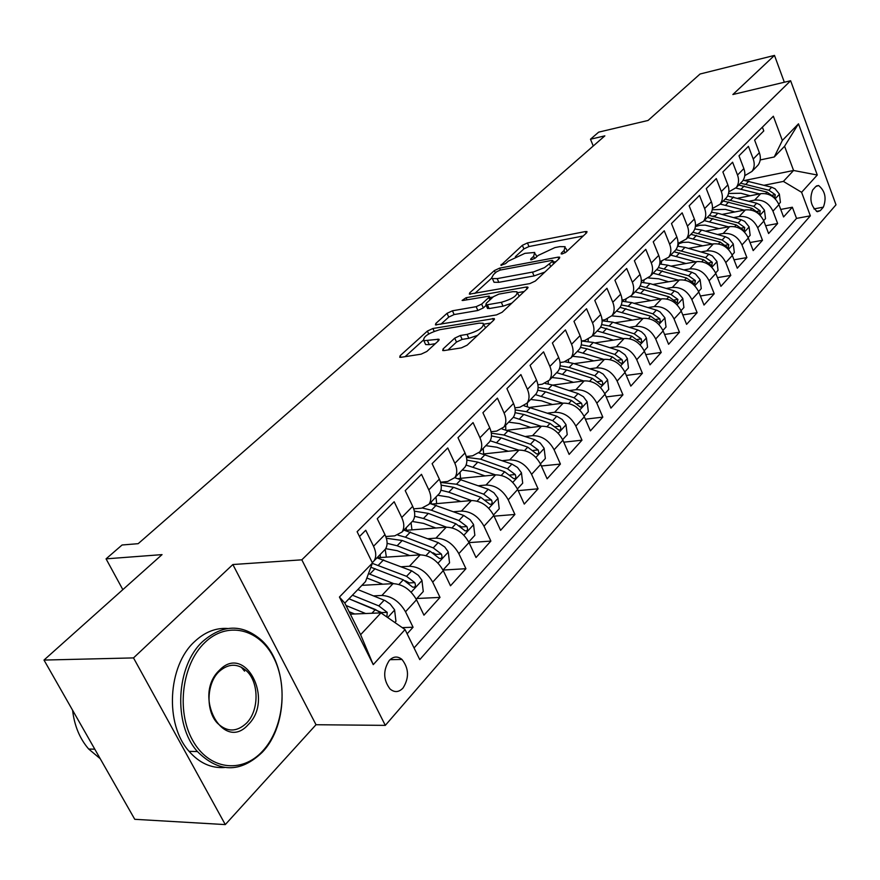 <?xml version="1.0" encoding="UTF-8"?>
<svg xmlns="http://www.w3.org/2000/svg" width="880" height="880" viewBox="0 0 880 880"><rect width="100%" height="100%" fill="white"/><g stroke="black" fill="none" stroke-linecap="round" stroke-linejoin="round"><path stroke-width="1.32" d="M562.298 253.913L566.016 252.164L586.707 232.716L587.004 231.583L585.31 231.561L527.439 242.935L522.346 245.322L500.896 265.32L505.582 263.615L508.354 261.107L524.92 253.341L534.721 252.461L533.621 256.3L530.871 258.83L530.629 259.677L531.729 259.688L535.414 257.972L538.164 255.431L554.917 247.577L559.823 246.631L565.103 246.686L564.08 250.503L561.363 253.055L561.143 253.902L562.298 253.913M403.018 688.05C409.31 677.93 408.958 668.393 401.973 659.439C397.639 655.963 393.415 656.282 389.301 660.418C382.965 670.296 383.196 679.811 390.005 688.952C394.482 692.692 398.816 692.395 403.018 688.05M443.08 348.942L442.717 350.526L444.136 350.57L461.395 347.875L467.159 345.158L493.878 320.034L494.208 318.56L432.883 328.493L427.394 331.067L400.147 355.685L399.729 357.269L401.038 357.302L421.135 354.167L426.811 351.494L438.515 340.747L438.9 339.218L423.874 340.714C422.796 336.908 428.076 333.234 439.725 329.692L479.116 323.169L483.142 323.268C484.264 327.151 478.896 330.858 467.071 334.4L460.383 335.478L454.729 338.14L443.08 348.942L443.839 350.603M784.333 82.236L774.488 55.407L700.062 74.008L648.076 120.45L598.664 132.143L590.48 139.227L604.857 135.85L138.182 543.675L122.067 544.995L106.062 558.855L122.837 589.644M133.507 657.91L225.291 824.593L316.019 724.724L232.859 564.531L133.507 657.91L44 660.066L162.041 554.62L106.062 558.855M232.859 564.531L301.829 559.823L790.625 80.74L836 204.798L385.308 725.373L301.829 559.823M774.488 55.407L732.864 94.523L790.625 80.74M529.87 283.602L535.326 281.039L559.405 258.39L559.713 257.169L558.063 257.147L499.587 268.136L494.373 270.578L469.744 292.82L469.359 294.151L529.87 283.602M527.483 288.42L502.139 312.257L496.54 314.897L435.435 324.907L435.831 323.455L447.029 313.335L452.441 310.794L476.168 306.68L481.635 304.117L488.84 297.484L489.203 296.12L463.1 300.454L462.099 300.432L466.103 297.726L526.207 287.045L527.802 287.078L527.483 288.42M225.291 824.593L134.761 819.302L44 660.066M407.132 633.809L413.061 627.242L402.237 627.616M373.483 595.881L381.887 595.463C391.644 596.046 399.52 601.48 405.515 611.776L416.515 599.775L423.962 615.164L440.011 597.399L416.856 598.499M401.291 566.753L409.431 566.247C419.111 566.698 426.866 572 432.696 582.142L443.267 570.614L450.494 585.794L465.927 568.7L443.003 570.064M428.021 538.725L435.93 538.142C445.522 538.472 453.156 543.642 458.832 553.641L469.007 542.542L476.014 557.524L490.875 541.079L469.051 542.619M453.75 511.731L461.439 511.082C470.943 511.313 478.467 516.351 483.989 526.207L493.79 515.526L500.588 530.31L514.91 514.459L494.087 516.164M478.533 485.738L486.013 485.023C495.44 485.155 502.843 490.072 508.222 499.796L517.671 489.489L524.271 504.086L538.065 488.807L518.177 490.633M502.414 460.669L509.696 459.899C519.035 459.943 526.328 464.75 531.575 474.331L540.683 464.398L547.107 478.808L560.417 464.068L541.398 465.993M525.437 436.48L532.543 435.677C541.794 435.622 548.988 440.319 554.103 449.768L562.892 440.187L569.129 454.41L581.977 440.187L563.772 442.189M547.668 413.138L554.598 412.28C563.761 412.148 570.845 416.746 575.839 426.063L584.331 416.812L590.403 430.859L602.811 417.12L585.354 419.188M569.129 390.588L575.894 389.697C584.98 389.488 591.954 393.987 596.838 403.183L605.033 394.24L610.94 408.111L622.941 394.823L606.188 396.946M589.864 368.786L596.475 367.873C605.473 367.587 612.359 371.987 617.122 381.062L625.042 372.427L630.806 386.122L642.4 373.274L626.307 375.441M609.906 347.71L616.374 346.764C625.284 346.423 632.071 350.724 636.735 359.678L644.402 351.318L650.012 364.848L661.232 352.429L645.766 354.618M629.299 327.316L635.624 326.348C644.457 325.941 651.156 330.154 655.71 338.998L663.124 330.902L668.591 344.278L679.459 332.244L664.576 334.455M648.065 307.571L654.258 306.581C663.014 306.119 669.614 310.244 674.069 318.967L681.252 311.146L686.587 324.346L697.114 312.697L682.781 314.919M666.248 288.453L672.309 287.441C680.977 286.924 687.489 290.972 691.856 299.585L698.808 291.995L704.011 305.041L714.219 293.755L700.403 295.988M683.859 269.918L689.799 268.884C698.39 268.323 704.814 272.294 709.082 280.797L715.825 273.449L720.907 286.341L730.796 275.396L717.475 277.629M700.931 251.955L706.75 250.91C715.264 250.294 721.6 254.188 725.78 262.592L732.325 255.464L737.286 268.202L746.878 257.576L734.019 259.82M717.486 234.52L723.195 233.464C731.621 232.815 737.891 236.632 741.983 244.926L748.319 238.007L753.181 250.602L762.487 240.295L750.068 242.528M733.546 217.613L739.145 216.546C747.505 215.853 753.687 219.593 757.702 227.788L763.851 221.078L768.592 233.53L777.634 223.52L772.959 211.156C769.021 203.06 762.916 199.386 754.644 200.112L749.144 201.19M765.633 225.742L777.634 223.52M762.377 127.171L763.785 130.933L754.622 140.118L759.374 152.735C761.013 157.454 760.573 161.579 758.065 165.121L756.261 166.98M744.766 175.659L751.927 171.446C754.446 167.893 754.875 163.746 753.225 159.016L748.429 146.333L738.991 155.804L743.853 168.575C745.536 173.338 745.107 177.507 742.588 181.071L740.773 182.93M728.838 191.84L736.263 187.583C738.793 184.008 739.211 179.828 737.517 175.043L732.6 162.206L722.876 171.963L727.859 184.888C729.575 189.706 729.168 193.908 726.638 197.494L724.823 199.375M712.415 208.516L720.126 204.215C722.667 200.618 723.063 196.394 721.325 191.543L716.298 178.563L706.277 188.617L711.37 201.696C713.13 206.58 712.745 210.826 710.215 214.434L708.389 216.315M695.486 225.709L703.494 221.353C706.035 217.734 706.409 213.477 704.638 208.571L699.49 195.426L689.15 205.799L694.375 219.043C696.179 223.982 695.805 228.261 693.264 231.891L691.438 233.783M678.007 243.43L686.345 239.03C688.886 235.389 689.249 231.088 687.423 226.127L682.154 212.828L671.484 223.531L676.83 236.929C678.678 241.923 678.337 246.257 675.796 249.898L673.948 251.801M659.956 261.712L668.646 257.268C671.187 253.605 671.528 249.271 669.658 244.244L664.257 230.78L653.235 241.824L658.724 255.398C660.627 260.458 660.297 264.825 657.756 268.488L655.908 270.391M641.311 280.577L643.467 280.203L650.375 276.089C652.927 272.415 653.235 268.037 651.31 262.955L645.777 249.315L634.392 260.733L640.024 274.472C641.971 279.587 641.674 283.998 639.122 287.683L637.274 289.597M622.028 300.058L624.558 299.64L631.499 295.537C634.051 291.841 634.337 287.419 632.368 282.271L626.681 268.466L614.922 280.258L620.697 294.173C622.699 299.365 622.435 303.809 619.883 307.516L618.024 309.43M602.085 320.188L605.022 319.726L612.007 315.634C614.548 311.927 614.812 307.461 612.788 302.247L606.958 288.255L594.792 300.454L600.721 314.556C602.778 319.803 602.536 324.291 599.984 328.02L598.125 329.934M624.822 371.91L628.474 367.928L627.286 358.369L624.965 354.75L619.3 350.724L593.274 342.43L581.449 341.022L584.815 340.494L591.844 336.413C594.385 332.684 594.616 328.174 592.537 322.905L586.542 308.726L573.969 321.354L580.052 335.632C582.175 340.956 581.955 345.488 579.414 349.217L577.544 351.142M560.065 362.527L563.926 361.966L570.977 357.907C573.529 354.167 573.727 349.613 571.582 344.267L565.433 329.912L552.398 342.98L558.657 357.456C560.835 362.846 560.659 367.411 558.118 371.162L556.248 373.087M537.911 384.791L542.289 384.197L549.395 380.16C551.925 376.398 552.101 371.811 549.89 366.399L543.565 351.846L530.068 365.387L536.503 380.05C538.747 385.506 538.604 390.126 536.063 393.888L534.193 395.813M514.932 407.858L519.893 407.22L527.021 403.205C529.562 399.432 529.683 394.801 527.417 389.312L520.905 374.572L506.924 388.608L513.535 403.469C515.856 409.002 515.746 413.655 513.216 417.428L511.346 419.364M491.073 431.739L496.683 431.079L503.844 427.086C506.374 423.313 506.462 418.638 504.119 413.072L497.42 398.134L482.911 412.698L489.731 427.757C492.107 433.356 492.041 438.053 489.533 441.848L487.652 443.773M466.29 456.511L472.615 455.818L479.809 451.869C482.317 448.074 482.361 443.355 479.952 437.723L473.055 422.587L457.996 437.69L465.014 452.958C467.478 458.634 467.456 463.375 464.948 467.17L463.078 469.106M440.528 482.196L447.645 481.492L454.861 477.576C457.358 473.77 457.358 469.018 454.872 463.309L447.755 447.953L432.113 463.65L439.351 479.127C441.892 484.891 441.914 489.665 439.428 493.471L437.558 495.396M413.71 508.849L421.718 508.145L428.945 504.273C431.431 500.467 431.387 495.671 428.813 489.885L421.487 474.32L405.218 490.633L412.687 506.33C415.305 512.16 415.382 516.989 412.918 520.795L411.059 522.709L411.961 529.881M385.781 536.525L394.768 535.843L402.017 532.026C404.481 528.209 404.382 523.38 401.72 517.506L394.163 501.732L377.245 518.705L384.956 534.611C387.662 540.529 387.794 545.391 385.352 549.197L383.493 551.111M416.515 599.775C410.586 589.545 402.754 584.166 393.03 583.638L361.9 585.343M443.267 570.614C437.503 560.527 429.803 555.28 420.156 554.873L377.047 557.755M469.007 542.542C463.397 532.598 455.807 527.483 446.248 527.197L405.273 530.398M493.79 515.526C488.323 505.725 480.854 500.731 471.383 500.544L432.476 504.009M517.671 489.489C512.336 479.831 504.977 474.958 495.594 474.87L458.48 478.544M540.683 464.398C535.491 454.872 528.242 450.109 518.936 450.109L483.428 453.97M562.892 440.187C557.821 430.793 550.671 426.129 541.453 426.217L507.397 430.232M584.331 416.812C579.381 407.55 572.341 402.996 563.2 403.15L530.453 407.297M605.033 394.24C600.204 385.099 593.252 380.644 584.21 380.875L552.662 385.121M625.042 372.427C620.323 363.396 613.481 359.04 604.516 359.337L574.09 363.671M644.402 351.318C639.782 342.419 633.028 338.151 624.151 338.514L594.792 342.914M663.124 330.902C658.603 322.113 651.948 317.933 643.148 318.362L614.801 322.806M681.252 311.146C676.83 302.467 670.263 298.364 661.551 298.848L634.15 303.325M698.808 291.995C694.485 283.426 688.006 279.411 679.371 279.95L652.861 284.449M715.825 273.449C711.59 264.99 705.199 261.052 696.641 261.635L670.978 266.145M732.325 255.464C728.178 247.104 721.864 243.243 713.383 243.87L688.534 248.38M748.319 238.007C744.26 229.757 738.034 225.962 729.63 226.633L705.54 231.154M763.851 221.078C759.869 212.927 753.72 209.209 745.404 209.913L722.029 214.423M715.539 215.666L713.449 216.073M815.782 186.538L812.669 190.003C809.281 198.968 810.843 206.206 817.355 211.717L820.292 210.65L823.372 207.141C826.694 198.11 825.099 190.905 818.587 185.515L815.782 186.538M405.053 629.574L373.252 664.642L339.427 597.036L372.449 563.002L365.53 581.581L344.817 603.097L360.613 634.7L380.963 612.887L405.053 629.574L419.771 659.615L810.348 215.831L801.603 192.302L783.387 181.412L764.28 185.24M372.449 563.002L357.115 531.707L773.344 116.226L782.342 140.459L798.479 123.816L817.278 175.021L801.603 192.302M414.062 647.955L796.532 218.394L792.352 207.229L783.574 216.953L778.932 204.644C775.027 196.581 768.955 192.929 760.705 193.677L738.023 198.165M372.295 562.694L374.011 560.879C376.453 557.073 376.288 552.2 373.549 546.249L365.739 530.244L359.48 536.525M757.702 227.788L762.487 240.295M741.983 244.926L746.878 257.576M725.78 262.592L730.796 275.396M709.082 280.797L714.219 293.755M691.856 299.585L697.114 312.697M674.069 318.967L679.459 332.244M655.71 338.998L661.232 352.429M636.735 359.678L642.4 373.274M617.122 381.062L622.941 394.823M596.838 403.183L602.811 417.12M575.839 426.063L581.977 440.187M554.103 449.768L560.417 464.068M531.575 474.331L538.065 488.807M508.222 499.796L514.91 514.459M483.989 526.207L490.875 541.079M458.832 553.641L465.927 568.7M432.696 582.142L440.011 597.399M405.515 611.776L413.061 627.242M380.963 612.887L350.35 614.163M783.387 181.412L793.573 170.478L784.575 146.256L774.246 156.981L782.342 140.459M745.107 180.378L793.573 170.478L817.278 175.021M760.21 159.94L774.246 156.981M316.019 724.724L385.308 725.373M590.48 139.227L593.252 146.003M780.736 209.44L792.352 207.229M796.532 218.394L810.348 215.831M784.575 146.256L798.479 123.816M373.252 664.642L360.613 634.7M339.427 597.036L344.817 603.097M567.27 250.987L565.741 248.215M536.855 256.63L535.359 253.957M583.242 235.972L528.979 246.543L523.886 248.919L515.361 256.663M491.777 278.047L474.782 293.458M556.006 261.591L553.421 262.064M552.519 261.338L552.75 260.469L551.595 260.458L500.214 270.072L496.562 271.788L493.57 274.494L491.667 277.805L492.404 278.564L497.189 278.619L533.676 271.876L544.511 267.619L552.519 261.338L553.586 263.857M493.317 280.643L494.032 282.26L498.817 282.326L497.189 278.619M544.841 272.096L534.061 275.913L498.817 282.326M440.836 324.258L448.734 317.097L447.029 313.335M486.156 305.305L483.318 307.934L477.862 310.497L454.135 314.556L448.734 317.097M489.841 297.572L493.097 297M517.704 292.666L524.172 291.533M501.325 302.324C512.655 298.936 517.869 295.405 516.967 291.753L512.765 291.665L498.883 294.118L493.449 296.67L486.244 303.314L485.892 304.711L487.399 304.744L501.325 302.324L503.019 306.185L511.83 303.138M519.266 296.153L517.627 293.282M487.322 307.945L489.082 308.572L487.399 304.744M503.019 306.185L489.082 308.572M477.532 335.401L468.831 338.327L462.154 339.394L456.5 342.056L448.008 349.965M485.617 327.789L483.912 324.995M424.853 342.859L425.634 344.564L429.297 344.652L427.526 340.791M435.314 343.684L429.297 344.652M423.203 340.252L405.108 356.664M490.666 323.048L483.989 324.148M778.745 204.171L780.417 202.356L779.361 194.062L775.104 188.804L771.683 187.22L743.182 180.202M759.539 193.908L735.878 188.056M750.156 195.767L740.905 193.259L728.552 193.457M738.716 185.064L767.074 192.137L774.851 197.758L775.214 194.645L768.867 190.234L740.542 183.183M803.341 115.5L802.329 112.717M262.592 751.102C283.58 728.574 288.288 685.388 273.394 657.107C258.808 628.529 227.007 620.873 204.721 642.675C182.193 664.015 176.055 710.644 192.5 740.069C208.626 769.835 241.846 774.048 262.592 751.102M202.862 641.344C222.684 624.338 242.044 623.799 260.931 639.727C288.475 663.795 289.388 724.438 262.152 752.378C240.361 773.124 218.779 772.849 197.428 751.553C172.821 724.361 176.044 665.5 202.862 641.344M248.369 724.471C223.432 753.247 192.071 695.651 219.439 670.252C245.014 643.159 274.34 699.226 248.369 724.471M219.021 671.627C206.514 683.298 205.546 710.886 217.349 723.107C226.941 732.259 236.676 732.27 246.532 723.14C259.127 710.644 259.204 682.682 246.785 671.132C237.721 663.124 228.47 663.289 219.021 671.627M224.488 767.514C211.145 768.383 199.342 763.004 189.09 751.355C164.494 724.284 167.761 665.665 194.601 641.597C204.71 632.115 215.688 627.737 227.524 628.474M241.197 667.084L244.563 671.165M100.199 758.681L88.704 749.045C79.783 738.738 74.404 725.802 72.578 710.204M763.664 220.605L765.512 218.603L764.445 210.177L760.122 204.853L756.657 203.236L727.595 195.987M744.282 210.133L720.247 204.083M734.811 211.959L725.417 209.363L712.25 209.748M723.239 201.003L751.905 208.296L759.781 213.994L760.188 210.826L753.753 206.338L725.12 199.067M748.132 237.534L750.156 235.323L749.078 226.776L744.689 221.375L741.18 219.725L717.86 213.268L711.491 212.234M728.563 226.842L704.231 220.594M719.004 228.624L705.232 225.148L700.084 225.258L695.387 226.589M707.311 217.426L736.296 224.939L744.249 230.714L744.711 227.48L738.188 222.915L709.247 215.424M732.127 254.98L734.349 252.56L733.249 243.881L728.783 238.392L725.241 236.709L701.668 230.054L694.826 228.965M678.755 243.639L677.941 246.213M712.36 244.057L687.731 237.6M702.724 245.806L688.457 242.176L682.924 242.385L677.963 244.013M690.899 234.333L720.203 242.088L728.255 247.94L728.761 244.651L722.161 239.998L692.901 232.276M715.627 272.965L718.047 270.314L716.947 261.503L712.404 255.937L708.818 254.221L684.97 247.357L677.578 246.202M661.749 261.382L661.012 264.011M695.673 261.8L670.725 255.123M685.96 263.505L676.126 260.645L665.621 259.974M660.902 261.536L659.945 262.064M673.992 251.757L703.615 259.754L711.766 265.705L712.327 262.339L705.639 257.609L675.983 249.634M698.599 291.511L701.25 288.629L700.128 279.664L695.508 274.032L691.878 272.272L667.766 265.199L659.714 263.967M644.127 280.071L643.588 282.381M678.458 280.104L653.191 273.196M668.657 281.765L658.68 278.795L648.549 277.981M656.557 269.72L686.521 277.981L694.76 284.009L695.387 280.577L688.6 275.759L658.405 267.509M641.223 282.238L642.048 280.445M681.043 310.64L683.914 307.516L682.781 298.408L678.084 292.688L674.41 290.895L650.012 283.602L641.212 282.304M626.01 299.31L625.636 301.356M660.704 298.991L635.096 291.83M650.815 300.597L640.673 297.528L630.586 296.615M638.583 288.244L668.877 296.78L677.204 302.907L677.897 299.398L671.022 294.492L640.178 285.934M623.051 301.213L623.623 299.794M622.589 299.97L622.028 300.872M662.904 330.407L666.028 327.008L664.873 317.757L660.099 311.949L657.14 310.365L631.708 302.588L622.017 301.235M607.409 319.099L607.145 320.958M642.378 318.483L616.429 311.069M632.412 320.045L622.105 316.855L611.82 315.876M619.993 307.362L650.661 316.184L659.087 322.399L660.319 321.728L659.857 318.824L652.883 313.83L628.155 306.262L621.269 304.953M604.34 320.749L604.681 319.781M603.416 319.979L603.009 320.749M644.171 350.812L647.548 347.127L646.415 337.964L644.655 334.829L641.52 331.837L637.758 329.945L612.799 322.179L602.107 320.793M588.269 339.416L588.093 341.22M623.458 338.624L597.157 330.935M613.404 340.12L602.921 336.809L592.471 335.753M600.6 327.085L631.862 336.237L640.376 342.54L641.674 341.869L641.223 338.888L634.15 333.795L609.136 325.974L601.656 324.577M568.557 360.239L568.458 362.186M603.9 359.425L577.247 351.45M593.758 360.877L583.099 357.434L572.55 356.29M580.459 347.435L587.092 348.832L612.425 356.939L621.027 363.341C622.699 363.253 623.007 362.01 621.973 359.623L614.79 354.42L589.49 346.346L581.284 344.839M604.802 393.712L608.74 389.422L607.541 379.698L603.218 374.154L599.434 371.921L573.089 363.341L564.938 361.779M548.251 381.447L548.207 383.9M583.693 380.941L556.655 372.669M573.463 382.327L562.606 378.752L551.958 377.509M559.526 368.456L566.698 369.974L592.328 378.356L601.029 384.846C602.778 384.791 603.13 383.526 602.063 381.051L594.781 375.749L569.184 367.4L560.109 365.783M584.089 416.284L588.335 411.653L587.114 401.753L583.418 396.726L578.072 393.558L552.222 384.978L545.182 383.438M527.318 402.908L527.34 406.406M562.793 403.205L535.37 394.603M552.475 404.514L541.42 400.785L530.662 399.454M537.746 390.192L545.611 391.831L571.549 400.499L580.338 407.099C582.175 407.077 582.56 405.779 581.471 403.216L574.079 397.804L548.185 389.169L538.098 387.453M562.65 439.648L567.226 434.665L565.983 424.589L562.21 419.485L556.787 416.229L524.139 405.823M505.648 425.238L505.813 429.77M541.156 426.25L513.304 417.307M530.75 427.482L519.497 423.599L508.629 422.158M515.075 412.676L523.787 414.458L550.033 423.423L558.91 430.122C560.857 430.144 561.275 428.824 560.164 426.151L552.662 420.629L526.449 411.697L515.185 409.893M540.43 463.859L545.358 458.48L544.104 448.228L540.243 443.047L534.754 439.714L502.04 428.967M483.23 448.338L483.615 453.948M518.749 450.131L490.193 440.77M508.266 451.264L496.793 447.227L485.815 445.665M491.469 435.952L501.204 437.877L527.758 447.161L536.712 453.959C538.769 454.036 539.231 452.683 538.098 449.911L530.475 444.268L503.954 435.028L491.326 433.169M517.407 488.939L522.709 483.164L521.433 472.725L517.495 467.456L511.918 464.046L478.929 452.914M460.02 472.252L460.548 478.346M495.539 474.87L466.092 465.058M484.968 475.915L473.264 471.702L462.187 470.019M466.84 460.086L477.796 462.143L504.669 471.768L513.711 478.665C515.867 478.797 516.384 477.411 515.229 474.529L507.485 468.765L480.645 459.184L466.488 457.325M455.488 477.829L455.521 476.894M493.526 514.965L499.224 508.761L497.926 498.124L493.911 492.767L488.246 489.269L454.773 477.697M435.985 497.024L436.678 503.635M471.471 500.533L448.811 492.195L440.913 490.215M460.812 501.49L448.877 497.068L437.69 495.264M441.155 485.122L453.519 487.311L480.733 497.277L489.841 504.273C492.129 504.471 492.69 503.063 491.513 500.06L483.648 494.175L456.478 484.242L440.605 482.449M431.321 503.723L431.31 501.831M485.507 500.027L491.513 500.06M468.732 541.981L474.848 535.315L473.539 524.469L470.151 519.728L463.683 515.438L429.781 503.415M446.501 527.175L423.456 518.474L414.612 516.285M435.765 528.011L423.577 523.402L412.269 521.455M414.348 511.148L428.351 513.403L455.884 523.754L465.069 530.849C467.489 531.124 468.105 529.683 466.906 526.548L458.92 520.531L431.42 510.224L422.488 508.057M406.307 530.321L406.219 527.692M459.591 525.712L461.538 526.966L466.906 526.548M442.992 570.031L449.559 562.881L448.228 551.815L444.763 546.997L438.196 542.608L403.876 530.101M385.209 549.34L386.353 557.128M420.585 554.851L397.133 545.765L387.101 543.345M409.761 555.566L397.309 550.726L385.704 548.658M386.364 538.252L402.215 540.496L430.089 551.243L439.34 558.437C441.903 558.8 442.574 557.337 441.364 554.059L433.235 547.888L405.405 537.196L397.991 535.139M380.347 557.535L380.193 554.51M433.081 552.761L435.941 554.411L441.364 554.059M416.218 599.203L423.269 591.514L421.916 580.239L418.374 575.333L411.708 570.834L376.981 557.832M393.668 583.616L368.489 573.628M382.745 584.199L366.85 578.028M370.865 567.237L403.282 579.81L412.599 587.103C415.316 587.554 416.053 586.069 414.81 582.637L406.56 576.323L372.317 563.343M405.317 580.778L409.354 582.934L414.81 582.637M394.845 622.501L395.945 621.291L394.57 609.785L390.181 604.065L385.066 600.578L357.83 589.567M365.64 613.525L346.027 605.517M354.673 613.987L349.118 611.71M371.899 613.261L375.408 609.521L348.964 598.774L381.711 612.59L387.211 612.359L378.807 605.891L352.407 595.199M386.903 617.001L387.211 612.359M375.408 609.521L380.842 612.887M381.887 595.463L393.03 583.638M409.431 566.247L420.156 554.873M435.93 538.142L446.248 527.197M461.439 511.082L471.383 500.544M486.013 485.023L495.594 474.87M509.696 459.899L518.936 450.109M532.543 435.677L541.453 426.217M554.598 412.28L563.2 403.15M575.894 389.697L584.21 380.875M596.475 367.873L604.516 359.337M616.374 346.764L624.151 338.514M635.624 326.348L643.148 318.362M654.258 306.581L661.551 298.848M672.309 287.441L679.371 279.95M689.799 268.884L696.641 261.635M706.75 250.91L713.383 243.87M723.195 233.464L729.63 226.633M739.145 216.546L745.404 209.913M754.644 200.112L760.705 193.677M753.225 159.016L759.374 152.735M373.549 546.249L384.956 534.611M401.72 517.506L412.687 506.33M428.813 489.885L439.351 479.127M454.872 463.309L465.014 452.958M479.952 437.723L489.731 427.757M504.119 413.072L513.535 403.469M527.417 389.312L536.503 380.05M549.89 366.399L558.657 357.456M571.582 344.267L580.052 335.632M592.537 322.905L600.721 314.556M612.788 302.247L620.697 294.173M632.368 282.271L640.024 274.472M651.31 262.955L658.724 255.398M669.658 244.244L676.83 236.929M687.423 226.127L694.375 219.043M704.638 208.571L711.37 201.696M721.325 191.543L727.859 184.888M737.517 175.043L743.853 168.575M772.959 211.156L778.932 204.644M813.934 208.923L823.372 207.141M816.464 211.376L820.292 210.65M565.07 252.846L564.08 250.503M531.267 259.754L530.871 258.83M534.6 258.566L533.621 256.3M501.556 265.375L501.149 264.462M523.886 248.919L522.346 245.322M528.979 246.543L527.439 242.935M586.047 233.332L585.31 231.561M561.759 253.979L561.363 253.055M470.371 294.239L469.744 292.82M495.374 272.866L494.373 270.578M500.412 270.039L499.587 268.136M558.822 258.94L558.063 257.147M534.061 275.913L532.444 272.14M550.671 266.607L549.593 264.088M436.524 324.973L435.831 323.455M454.135 314.556L452.441 310.794M477.862 310.497L476.168 306.68M483.318 307.934L481.635 304.117M489.918 299.926L488.84 297.484M467.016 299.761L466.103 297.726M526.999 288.871L526.207 287.045M456.5 342.056L454.729 338.14M462.154 339.394L460.383 335.478M468.831 338.327L467.071 334.4M438.295 340.945L437.492 339.185M400.906 357.324L400.147 355.685M428.703 333.949L427.394 331.067M434.159 331.309L432.883 328.493M493.504 320.386L492.679 318.516M775.203 198.792L779.394 194.271M745.998 184.096L748.869 181.115M741.279 188.98L744.183 185.977M768.867 190.234L771.683 187.22M765.666 193.633L767.074 192.137M772.288 195.217L775.214 194.645M760.056 215.16L764.478 210.386M730.642 200.024L733.59 196.955M725.78 205.051L728.761 201.96M753.753 206.338L756.657 203.236M750.409 209.902L751.905 208.296M757.163 211.398L760.188 210.826M744.458 232.012L749.111 226.996M714.824 216.414L717.86 213.268M709.819 221.595L712.888 218.416M738.188 222.915L741.18 219.725M734.69 226.655L736.296 224.939M741.576 228.063L744.711 227.48M728.387 249.381L733.282 244.09M698.533 233.31L701.668 230.054M693.385 238.645L696.542 235.367M722.161 239.998L725.241 236.709M718.487 243.914L720.203 242.088M725.516 245.234L728.761 244.651M711.821 267.289L716.969 261.723M681.747 250.712L684.97 247.357M676.434 256.212L679.69 252.835M705.639 257.609L708.818 254.221M701.789 261.701L703.615 259.754M708.961 262.922L712.327 262.339M694.727 285.758L700.15 279.895M664.433 268.653L667.766 265.199M658.955 274.329L662.321 270.842M688.6 275.759L691.878 272.272M684.574 280.06L686.521 277.981M691.889 281.171L695.387 280.577M677.094 304.81L682.803 298.639M646.58 287.155L650.012 283.602M640.937 293.018L644.402 289.421M671.022 294.492L674.41 290.895M666.798 298.991L668.877 296.78M674.267 299.992L677.897 299.398M658.889 324.489L664.906 317.988M628.155 306.262L631.708 302.588M622.325 312.301L625.911 308.594M652.883 313.83L656.37 310.112M648.461 318.538L650.661 316.184M656.073 319.418L659.857 318.824M640.079 344.817L646.415 337.964M609.136 325.974L612.799 322.179M603.119 332.222L606.815 328.383M634.15 333.795L637.758 329.945M629.508 338.734L631.862 336.237M637.285 339.471L641.223 338.888M620.642 365.816L627.319 358.6M589.49 346.346L593.274 342.43M583.264 352.803L587.092 348.832M614.79 354.42L618.519 350.449M609.928 359.601L612.425 356.939M617.859 360.195L621.973 359.623M600.534 387.541L607.574 379.94M569.184 367.4L573.089 363.341M562.749 374.066L566.698 369.974M594.781 375.749L598.631 371.635M589.677 381.183L592.328 378.356M597.784 381.623L602.063 381.051M579.733 410.014L587.147 402.006M548.185 389.169L552.222 384.978M541.53 396.077L545.611 391.831M574.079 397.804L578.072 393.558M568.722 403.513L571.549 400.499M577.005 403.777L581.471 403.216M558.206 433.29L566.016 424.842M526.449 411.697L530.64 407.363M519.563 418.847L523.787 414.458M552.662 420.629L556.787 416.229M547.03 426.624L550.033 423.423M555.489 426.701L560.164 426.151M535.898 457.391L544.137 448.481M503.954 435.028L508.288 430.529M496.815 442.42L501.204 437.877M530.475 444.268L534.754 439.714M524.568 450.571L527.758 447.161M533.203 450.439L538.098 449.911M512.776 482.383L521.466 472.989M480.645 459.184L485.133 454.531M473.242 466.862L477.796 462.143M507.485 468.765L511.918 464.046M501.27 475.387L504.669 471.768M510.092 475.035L515.229 474.529M488.785 508.299L497.959 498.388M456.478 484.242L461.142 479.413M448.811 492.195L453.519 487.311M483.648 494.175L488.246 489.269M477.114 501.127L480.733 497.277M463.892 535.205L473.572 524.733M431.42 510.224L436.249 505.208M423.456 518.474L428.351 513.403M458.92 520.531L463.683 515.438M452.045 527.846L455.884 523.754M438.031 563.156L448.261 552.101M405.405 537.196L410.421 531.993M397.133 545.765L402.215 540.496M433.235 547.888L438.196 542.608M426.008 555.599L430.089 551.243M411.147 592.207L421.96 580.514M378.378 565.213L383.592 559.801M369.787 574.123L375.067 568.645M406.56 576.323L411.708 570.834M398.937 584.441L403.282 579.81M387.695 617.54L394.603 610.071M378.807 605.891L384.164 600.182M390.016 659.681L401.973 659.439M751.927 171.446L758.065 165.121M736.263 187.583L742.588 181.071M720.126 204.215L726.638 197.494M703.494 221.353L710.215 214.434M686.345 239.03L693.264 231.891M668.646 257.268L675.796 249.898M650.375 276.089L657.756 268.488M631.499 295.537L639.122 287.683M612.007 315.634L619.883 307.516M591.844 336.413L599.984 328.02M570.977 357.907L579.414 349.217M549.395 380.16L558.118 371.162M527.021 403.205L536.063 393.888M503.844 427.086L513.216 417.428M479.809 451.869L489.533 441.848M454.861 477.576L464.948 467.17M428.945 504.273L439.428 493.471M402.017 532.026L412.918 520.795M374.011 560.879L385.352 549.197M816.453 185.944L818.587 185.515M554.015 263.461L552.893 260.832M494.032 282.26L492.404 278.564M490.6 299.299L489.445 296.681M487.586 308.539L485.892 304.711M528.055 287.639L527.802 287.078M425.634 344.564L423.874 340.714M439.186 339.867L438.9 339.218M494.494 319.198L494.208 318.56M189.09 751.355L197.428 751.553M88.704 749.045L94.798 749.188M602.778 320.078L602.107 320.771"/></g></svg>
